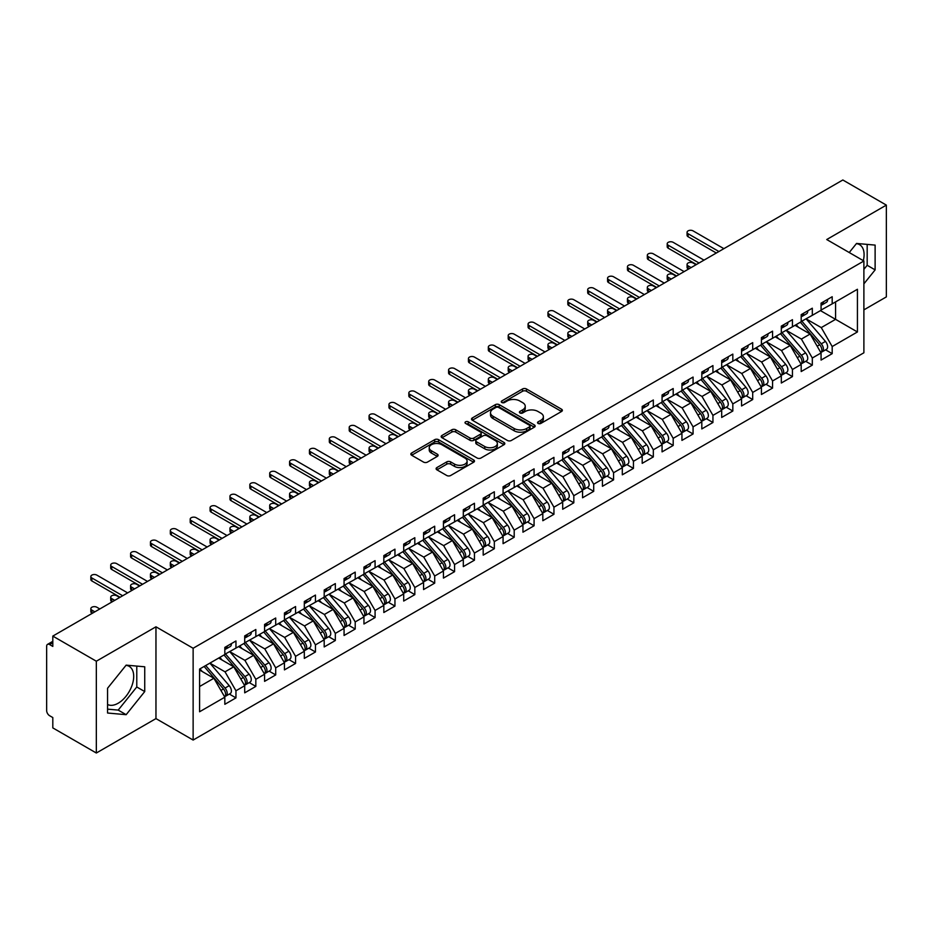 <?xml version="1.0" encoding="UTF-8"?>
<svg xmlns="http://www.w3.org/2000/svg" width="933" height="933" viewBox="0 0 933 933"><rect width="100%" height="100%" fill="white"/><g stroke="black" fill="none" stroke-linecap="round" stroke-linejoin="round"><path stroke-width="1.4" d="M538.108 423.442A1.936 1.12 0 0 0 540.837 423.442L561.561 411.476A2.764 1.598 0 0 0 562.366 410.357A2.764 1.598 0 0 0 561.561 409.225L526.445 388.956A2.764 1.598 0 0 0 522.55 388.956L501.814 400.922A1.936 1.12 0 0 0 501.254 401.703A1.936 1.12 0 0 0 501.814 402.496A1.936 1.12 0 0 0 504.555 402.496L507.237 400.945A8.829 5.097 0 0 1 519.716 400.945L522.643 402.636A8.829 5.097 0 0 1 525.232 406.24A8.829 5.097 0 0 1 522.643 409.844L519.961 411.395A1.936 1.12 0 0 0 519.401 412.188A1.936 1.12 0 0 0 519.961 412.969A1.936 1.12 0 0 0 522.69 412.969L525.372 411.418A8.829 5.097 0 0 1 537.863 411.418L540.79 413.109A8.829 5.097 0 0 1 543.368 416.713A8.829 5.097 0 0 1 540.79 420.316L538.108 421.868A1.936 1.12 0 0 0 537.536 422.661A1.936 1.12 0 0 0 538.108 423.442L538.108 421.868M107.563 704.485A21.925 12.654 120 0 0 118.199 703.214A21.925 12.654 120 0 0 132.521 683.901A21.925 12.654 120 0 0 129.162 666.337A21.925 12.654 120 0 0 125.978 665.346M856.366 243.653A21.925 12.654 -60 0 1 859.55 244.644A21.925 12.654 -60 0 1 863.328 260.669M436.901 467.573A2.764 1.598 0 0 0 436.096 468.693A2.764 1.598 0 0 0 436.901 469.824L446.755 475.503A2.764 1.598 0 0 0 450.662 475.503L473.684 462.22A2.764 1.598 0 0 0 474.489 461.089A2.764 1.598 0 0 0 473.684 459.969L438.568 439.688A2.764 1.598 0 0 0 434.661 439.688L411.64 452.983A2.764 1.598 0 0 0 410.835 454.114A2.764 1.598 0 0 0 411.64 455.234L423.547 462.103A2.764 1.598 0 0 0 427.442 462.103L437.297 456.424A2.764 1.598 0 0 0 438.102 455.292A2.764 1.598 0 0 0 437.297 454.161L431.396 450.756A7.382 4.257 0 0 1 429.238 447.747A7.382 4.257 0 0 1 433.787 443.805A7.382 4.257 0 0 1 441.834 444.738L464.949 458.08A7.382 4.257 0 0 1 467.106 461.089A7.382 4.257 0 0 1 462.558 465.031A7.382 4.257 0 0 1 454.511 464.109L450.662 461.882A2.764 1.598 0 0 0 446.755 461.882L436.901 467.573L436.901 469.824M863.888 309.873L886.35 296.904L886.35 205.108L842.826 179.987L52.808 636.096L52.808 646.417L49.636 644.586A4.222 2.437 -120 0 0 47.525 644.376A4.222 2.437 -120 0 0 46.65 646.301L46.65 710.561A4.222 2.437 -120 0 0 49.636 715.728L52.808 717.559L52.808 727.892L96.332 753.013L155.963 718.597L193.131 740.056L193.131 648.26L155.963 626.801L96.332 661.217L52.808 636.096M886.35 205.108L826.731 239.536L863.888 260.995L193.131 648.26M507.424 440.481A2.764 1.598 0 0 0 511.331 440.481L534.352 427.186A2.764 1.598 0 0 0 535.157 426.066A2.764 1.598 0 0 0 534.352 424.935L499.237 404.665A2.764 1.598 0 0 0 495.33 404.665L472.308 417.961A2.764 1.598 0 0 0 471.503 419.08A2.764 1.598 0 0 0 472.308 420.212L507.424 440.481M466.36 423.862A1.936 1.12 0 0 1 468.319 424.142L468.319 421.844L504.018 442.452A2.764 1.598 0 0 1 504.823 443.583A2.764 1.598 0 0 1 504.018 444.703L480.996 457.998A2.764 1.598 0 0 1 477.09 457.998L441.974 437.717L441.974 435.466A2.764 1.598 0 0 0 441.169 436.597A2.764 1.598 0 0 0 441.974 437.717M441.974 435.466L451.829 429.786A2.764 1.598 0 0 1 455.736 429.786L469.975 438.009A2.764 1.598 0 0 0 473.871 438.009L480.413 434.23A2.764 1.598 0 0 0 481.218 433.099A2.764 1.598 0 0 0 480.413 431.979L465.579 423.419A1.936 1.12 0 0 1 465.019 422.626A1.936 1.12 0 0 1 466.208 421.599A1.936 1.12 0 0 1 468.319 421.844M193.131 740.056L863.888 352.791L863.888 260.995M820.469 310.619L857.427 331.961L857.427 289.277L832.189 303.855L832.189 296.729L821.063 303.155L821.063 310.269L812.316 315.319L812.316 308.205L801.19 314.631L801.19 321.745L792.444 326.795L792.444 319.681L781.318 326.107L781.318 333.221L772.571 338.271L772.571 331.157L761.433 337.583L761.433 344.697L752.698 349.747L752.698 342.633L741.56 349.059L741.56 356.173L732.825 361.223L732.825 354.108L721.687 360.535L721.687 367.649L712.94 372.699L712.94 365.584L701.814 372.01L701.814 379.125L693.067 384.174L693.067 377.06L681.941 383.486L681.941 390.6L673.194 395.65L673.194 388.536L662.068 394.951L662.068 402.076L653.322 407.115L653.322 400L642.196 406.426L642.196 413.541L633.449 418.59L633.449 411.476L622.311 417.902L622.311 425.016L613.576 430.066L613.576 422.952L602.438 429.378L602.438 436.492L593.703 441.542L593.703 434.428L582.565 440.854L582.565 447.968L573.818 453.018L573.818 445.904L562.692 452.33L562.692 459.444L553.945 464.494L553.945 457.38L542.819 463.806L542.819 470.92L534.073 475.97L534.073 468.856L522.947 475.282L522.947 482.396L514.2 487.446L514.2 480.332L503.074 486.758L503.074 493.872L494.327 498.91L494.327 491.796L483.189 498.222L483.189 505.336L474.454 510.386L474.454 503.272L463.316 509.698L463.316 516.812L454.581 521.862L454.581 514.748L443.443 521.174L443.443 528.288L434.696 533.338L434.696 526.224L423.57 532.65L423.57 539.764L414.823 544.814L414.823 537.7L403.697 544.126L403.697 551.24L394.951 556.29L394.951 549.175L383.825 555.601L383.825 562.716L375.078 567.765L375.078 560.651L363.952 567.077L363.952 574.192L355.205 579.241L355.205 572.127L344.067 578.553L344.067 585.667L335.332 590.706L335.332 583.591L324.194 590.018L324.194 597.132L315.459 602.182L315.459 595.067L304.321 601.493L304.321 608.608L295.574 613.657L295.574 606.543L284.448 612.969L284.448 620.083L275.702 625.133L275.702 618.019L264.575 624.445L264.575 631.559L255.829 636.609L255.829 629.495L244.703 635.921L244.703 643.035L235.956 648.085L235.956 640.971L224.83 647.397L224.83 654.511L199.58 669.078L199.58 711.762L224.83 697.196L213.89 678.256L199.58 669.999M857.427 331.961L832.189 346.54L821.262 327.6L806.159 318.876M825.588 349.84L832.189 353.654L832.189 346.54M832.189 353.654L821.063 360.08L821.063 352.966L812.316 358.004L801.389 339.076L786.286 330.352M805.715 361.304L812.316 365.118L812.316 358.004M812.316 365.118L801.19 371.544L801.19 364.43L792.444 369.48L781.516 350.551L766.401 341.828L785.703 364.36L781.527 366.774A5.621 3.242 60 0 1 783.697 372.115A5.621 3.242 60 0 1 782.53 374.693A5.621 3.242 60 0 1 781.621 374.949M785.843 372.78L792.444 376.594L792.444 369.48M792.444 376.594L781.318 383.02L781.318 375.906L772.571 380.956L761.643 362.027L746.528 353.304L765.83 375.836L761.655 378.25A5.621 3.242 60 0 1 763.824 383.591A5.621 3.242 60 0 1 762.658 386.169A5.621 3.242 60 0 1 761.748 386.425M765.958 384.256L772.571 388.07L772.571 380.956M772.571 388.07L761.433 394.496L761.433 387.382L752.698 392.431L741.758 373.503L726.655 364.78L745.957 387.312L741.782 389.726A5.621 3.242 60 0 1 743.951 395.067A5.621 3.242 60 0 1 742.785 397.645A5.621 3.242 60 0 1 741.875 397.901M746.085 395.732L752.698 399.546L752.698 392.431M752.698 399.546L741.56 405.972L741.56 398.858L732.825 403.907L721.885 384.979L706.782 376.256M726.212 407.208L732.825 411.021L732.825 403.907M732.825 411.021L721.687 417.448L721.687 410.333L712.94 415.383L702.013 396.443L686.91 387.731M706.339 418.684L712.94 422.497L712.94 415.383M712.94 422.497L701.814 428.923L701.814 421.809L693.067 426.859L682.14 407.919L667.037 399.207L686.326 421.739L682.151 424.142A5.621 3.242 60 0 1 684.321 429.495A5.621 3.242 60 0 1 683.166 432.061A5.621 3.242 60 0 1 682.256 432.329M686.466 430.16L693.067 433.973L693.067 426.859M693.067 433.973L681.941 440.399L681.941 433.285L673.194 438.335L662.267 419.395L647.164 410.672L666.454 433.215L662.278 435.618A5.621 3.242 60 0 1 664.448 440.959A5.621 3.242 60 0 1 663.281 443.537A5.621 3.242 60 0 1 662.372 443.793M666.594 441.636L673.194 445.449L673.194 438.335M673.194 445.449L662.068 451.875L662.068 444.761L653.322 449.799L642.394 430.871L627.279 422.148M646.721 453.1L653.322 456.913L653.322 449.799M653.322 456.913L642.196 463.339L642.196 456.225L633.449 461.275L622.521 442.347L607.406 433.623L626.708 456.167L622.533 458.57A5.621 3.242 60 0 1 624.702 463.911A5.621 3.242 60 0 1 623.536 466.488A5.621 3.242 60 0 1 622.626 466.745M626.836 464.576L633.449 468.389L633.449 461.275M633.449 468.389L622.311 474.815L622.311 467.701L613.576 472.751L602.636 453.823L587.533 445.099M606.963 476.052L613.576 479.865L613.576 472.751M613.576 479.865L602.438 486.291L602.438 479.177L593.703 484.227L582.763 465.299L567.661 456.575M587.09 487.527L593.703 491.341L593.703 484.227M593.703 491.341L582.565 497.767L582.565 490.653L573.818 495.703L562.891 476.775L547.788 468.051L567.077 490.583L562.902 492.997A5.621 3.242 60 0 1 565.083 498.339A5.621 3.242 60 0 1 563.917 500.916A5.621 3.242 60 0 1 563.007 501.173M567.217 499.003L573.818 502.817L573.818 495.703M573.818 502.817L562.692 509.243L562.692 502.129L553.945 507.179L543.018 488.239L527.915 479.527M547.344 510.479L553.945 514.293L553.945 507.179M553.945 514.293L542.819 520.719L542.819 513.605L534.073 518.655L523.145 499.715L508.042 491.003L527.332 513.535L523.156 515.949A5.621 3.242 60 0 1 525.326 521.29A5.621 3.242 60 0 1 524.159 523.856A5.621 3.242 60 0 1 523.25 524.124M527.472 521.955L534.073 525.769L534.073 518.655M534.073 525.769L522.947 532.195L522.947 525.081L514.2 530.131L503.272 511.191L488.157 502.467L507.459 525.011L503.284 527.413A5.621 3.242 60 0 1 505.453 532.755A5.621 3.242 60 0 1 504.286 535.332A5.621 3.242 60 0 1 503.377 535.589M507.599 533.431L514.2 537.245L514.2 530.131M514.2 537.245L503.074 543.671L503.074 536.557L494.327 541.606L483.399 522.667L468.284 513.943M487.714 544.895L494.327 548.721L494.327 541.606M494.327 548.721L483.189 555.135L483.189 548.021L474.454 553.071L463.514 534.143L448.411 525.419M467.841 556.371L474.454 560.185L474.454 553.071M474.454 560.185L463.316 566.611L463.316 559.497L454.581 564.547L443.641 545.618L428.539 536.895L447.828 559.427L443.665 561.841A5.621 3.242 60 0 1 445.834 567.182A5.621 3.242 60 0 1 444.668 569.76A5.621 3.242 60 0 1 443.758 570.016M447.968 567.847L454.581 571.661L454.581 564.547M454.581 571.661L443.443 578.087L443.443 570.973L434.696 576.023L423.769 557.094L408.666 548.371L427.955 570.903L423.78 573.317A5.621 3.242 60 0 1 425.961 578.658A5.621 3.242 60 0 1 424.795 581.236A5.621 3.242 60 0 1 423.885 581.492M428.095 579.323L434.696 583.137L434.696 576.023M434.696 583.137L423.57 589.563L423.57 582.449L414.823 587.498L403.896 568.57L388.793 559.847L408.083 582.379L403.907 584.793A5.621 3.242 60 0 1 406.077 590.134A5.621 3.242 60 0 1 404.922 592.712A5.621 3.242 60 0 1 404.012 592.968M408.222 590.799L414.823 594.613L414.823 587.498M414.823 594.613L403.697 601.039L403.697 593.924L394.951 598.974L384.023 580.034L368.92 571.323M388.35 602.275L394.951 606.088L394.951 598.974M394.951 606.088L383.825 612.515L383.825 605.4L375.078 610.45L364.15 591.51L349.035 582.798M368.477 613.751L375.078 617.564L375.078 610.45M375.078 617.564L363.952 623.99L363.952 616.876L355.205 621.926L344.277 602.986L329.162 594.263M348.592 625.227L355.205 629.04L355.205 621.926M355.205 629.04L344.067 635.466L344.067 628.352L335.332 633.402L324.392 614.462L309.289 605.739L328.591 628.282L324.416 630.685A5.621 3.242 60 0 1 326.585 636.026A5.621 3.242 60 0 1 325.419 638.604A5.621 3.242 60 0 1 324.509 638.86M328.719 636.703L335.332 640.516L335.332 633.402M335.332 640.516L324.194 646.942L324.194 639.816L315.459 644.866L304.52 625.938L289.417 617.214L308.706 639.758L304.543 642.161A5.621 3.242 60 0 1 306.712 647.502A5.621 3.242 60 0 1 305.546 650.079A5.621 3.242 60 0 1 304.636 650.336M308.846 648.167L315.459 651.98L315.459 644.866M315.459 651.98L304.321 658.406L304.321 651.292L295.574 656.342L284.647 637.414L269.544 628.69M288.973 659.643L295.574 663.456L295.574 656.342M295.574 663.456L284.448 669.882L284.448 662.768L275.702 667.818L264.774 648.89L249.671 640.166M269.101 671.119L275.702 674.932L275.702 667.818M275.702 674.932L264.575 681.358L264.575 674.244L255.829 679.294L244.901 660.366L229.798 651.642M249.228 682.594L255.829 686.408L255.829 679.294M255.829 686.408L244.703 692.834L244.703 685.72L235.956 690.77L225.028 671.83L209.913 663.118M229.355 694.07L235.956 697.884L235.956 690.77M235.956 697.884L224.83 704.31L224.83 697.196M224.83 654.278L235.956 648.085M199.58 686.525L213.89 678.256M244.703 642.802L255.829 636.609M225.028 671.83L233.763 666.792L218.66 658.068M244.703 685.72L233.763 666.792M264.575 631.326L275.702 625.133M244.901 660.366L253.648 655.316L238.533 646.592M264.575 674.244L253.648 655.316M284.448 619.862L295.574 613.657M264.774 648.89L273.521 643.84L258.418 635.116M284.448 662.768L273.521 643.84M304.321 608.386L315.459 602.182M284.647 637.414L293.394 632.364L278.291 623.641M304.321 651.292L293.394 632.364M324.194 596.91L335.332 590.706M304.52 625.938L313.266 620.888L298.163 612.165M324.194 639.816L313.266 620.888M344.067 585.434L355.205 579.241M324.392 614.462L333.139 609.412L318.036 600.689M344.067 628.352L333.139 609.412M363.952 573.958L375.078 567.765M344.277 602.986L353.012 597.936L337.909 589.224M363.952 616.876L353.012 597.936M383.825 562.482L394.951 556.29M364.15 591.51L372.885 586.46L357.782 577.749M383.825 605.4L372.885 586.46M403.697 551.006L414.823 544.814M384.023 580.034L392.77 574.996L377.655 566.273M403.697 593.924L392.77 574.996M423.57 539.531L434.696 533.338M403.896 568.57L412.643 563.52L397.54 554.797M423.57 582.449L412.643 563.52M443.443 528.055L454.581 521.862M423.769 557.094L432.515 552.044L417.413 543.321M443.443 570.973L432.515 552.044M463.316 516.59L474.454 510.386M443.641 545.618L452.388 540.569L437.285 531.845M463.316 559.497L452.388 540.569M483.189 505.115L494.327 498.91M463.514 534.143L472.261 529.093L457.158 520.369M483.189 548.021L472.261 529.093M503.074 493.639L514.2 487.446M483.399 522.667L492.134 517.617L477.031 508.893M503.074 536.557L492.134 517.617M522.947 482.163L534.073 475.97M503.272 511.191L512.007 506.141L496.904 497.429M522.947 525.081L512.007 506.141M542.819 470.687L553.945 464.494M523.145 499.715L531.892 494.665L516.777 485.953M542.819 513.605L531.892 494.665M562.692 459.211L573.818 453.018M543.018 488.239L551.765 483.201L536.662 474.477M562.692 502.129L551.765 483.201M582.565 447.735L593.703 441.542M562.891 476.775L571.637 471.725L556.534 463.001M582.565 490.653L571.637 471.725M602.438 436.259L613.576 430.066M582.763 465.299L591.51 460.249L576.407 451.525M602.438 479.177L591.51 460.249M622.311 424.795L633.449 418.59M602.636 453.823L611.383 448.773L596.28 440.049M622.311 467.701L611.383 448.773M642.196 413.319L653.322 407.115M622.521 442.347L631.256 437.297L616.153 428.574M642.196 456.225L631.256 437.297M662.068 401.843L673.194 395.65M642.394 430.871L651.129 425.821L636.026 417.098M662.068 444.761L651.129 425.821M681.941 390.367L693.067 384.174M662.267 419.395L671.014 414.345L655.899 405.633M681.941 433.285L671.014 414.345M701.814 378.891L712.94 372.699M682.14 407.919L690.886 402.869L675.784 394.158M701.814 421.809L690.886 402.869M721.687 367.415L732.825 361.223M702.013 396.443L710.759 391.405L695.656 382.682M721.687 410.333L710.759 391.405M741.56 355.94L752.698 349.747M721.885 384.979L730.632 379.929L715.529 371.206M741.56 398.858L730.632 379.929M761.433 344.464L772.571 338.271M741.758 373.503L750.505 368.453L735.402 359.73M761.433 387.382L750.505 368.453M781.318 332.999L792.444 326.795M761.643 362.027L770.378 356.977L755.275 348.254M781.318 375.906L770.378 356.977M801.19 321.523L812.316 315.319M781.516 350.551L790.251 345.502L775.148 336.778M801.19 364.43L790.251 345.502M821.063 310.048L832.189 303.855M821.262 327.6L835.571 319.343L835.571 301.895L857.427 289.277M801.389 339.076L810.136 334.026L795.021 325.302M821.063 352.966L810.136 334.026M96.332 661.217L96.332 753.013M863.888 283.854L875.119 269.882L875.119 245.099L856.541 243.443L849.24 252.528M155.963 718.597L155.963 626.801M144.732 691.563L144.732 666.792L126.153 665.136L107.563 688.251L107.563 713.022L126.153 714.69L144.732 691.563L136.778 686.98L136.778 666.08M863.888 269.369L867.177 265.287L867.177 244.399M867.177 265.287L875.119 269.882M107.563 709.15L118.199 710.095L136.778 686.98M118.199 710.095L126.153 714.69M538.877 423.722L540.79 422.614A8.829 5.097 0 0 0 543.368 419.01L543.368 416.713M525.232 406.24L525.232 408.537A8.829 5.097 0 0 1 522.643 412.141L520.731 413.249M561.526 411.5L526.445 391.254A2.764 1.598 0 0 0 522.55 391.254L502.595 402.764M534.317 427.209L499.237 406.963A2.764 1.598 0 0 0 495.33 406.963L472.355 420.235M529.477 426.848A1.936 1.12 0 0 0 530.037 426.066A1.936 1.12 0 0 0 529.477 425.273L498.654 407.476A1.936 1.12 0 0 0 495.913 407.476L493.091 409.109A8.829 5.097 0 0 0 490.501 412.713A8.829 5.097 0 0 0 493.091 416.328L514.153 428.492A8.829 5.097 0 0 0 526.644 428.492L529.477 426.848L529.477 429.145A1.936 1.12 0 0 0 530.037 428.364L530.037 426.066M490.501 412.713L490.501 415.01A8.829 5.097 0 0 0 493.091 418.614L493.091 416.328M529.477 429.145L526.644 430.778A8.829 5.097 0 0 1 514.153 430.778L493.091 418.614M442.009 437.74L451.829 432.072L451.829 429.786M481.218 433.099L481.218 435.396A2.764 1.598 0 0 1 480.413 436.527L473.871 440.294A2.764 1.598 0 0 1 469.975 440.294L455.736 432.072A2.764 1.598 0 0 0 451.829 432.072M468.319 424.142L503.972 444.726M484.752 446.534A7.382 4.257 0 0 0 492.787 447.455A7.382 4.257 0 0 0 497.347 443.525A7.382 4.257 0 0 0 495.19 440.504L487.038 435.804A2.764 1.598 0 0 0 483.142 435.804L476.6 439.583A2.764 1.598 0 0 0 475.795 440.703A2.764 1.598 0 0 0 476.6 441.834L484.752 446.534L484.752 448.831A7.382 4.257 0 0 0 492.787 449.753A7.382 4.257 0 0 0 497.347 445.822L497.347 443.525M475.795 440.703L475.795 443A2.764 1.598 0 0 0 476.6 444.131L476.6 441.834M484.752 448.831L476.6 444.131M467.106 461.089L467.106 463.386A7.382 4.257 0 0 1 462.558 467.328A7.382 4.257 0 0 1 454.511 466.395L450.662 464.179A2.764 1.598 0 0 0 446.755 464.179L436.947 469.847M429.238 447.747L429.238 450.044A7.382 4.257 0 0 0 431.396 453.053L431.396 450.756M437.297 454.161L437.297 456.424L431.396 453.053M473.637 462.243L438.568 441.985A2.764 1.598 0 0 0 434.661 441.985L411.675 455.257M801.96 321.302L821.273 343.822A5.621 3.242 60 0 1 823.442 349.164A5.621 3.242 60 0 1 822.288 351.741L826.451 349.327A5.621 3.242 -120 0 0 827.618 346.761A5.621 3.242 -120 0 0 825.448 341.42L806.135 318.899M822.288 351.741A5.621 3.242 60 0 1 821.378 351.998M800.362 322.223L819.687 344.744A5.621 3.242 60 0 1 821.856 350.085A5.621 3.242 60 0 1 820.842 352.569M688.099 265.87L688.099 268.856A3.51 2.029 180 0 1 687.073 267.421L687.073 264.436A3.51 2.029 0 0 0 688.099 265.87L691.085 267.584M696.053 264.715L693.067 263.001A3.51 2.029 0 0 0 689.242 262.558A3.51 2.029 0 0 0 687.073 264.436M798.485 327.308L796.199 324.637M821.063 305.348A5.621 3.242 -120 0 0 821.856 303.05A5.621 3.242 -120 0 0 821.845 302.712M821.378 304.963A5.621 3.242 -120 0 0 822.288 304.706A5.621 3.242 -120 0 0 823.442 302.129A5.621 3.242 -120 0 0 823.431 301.791M827.606 299.376A5.621 3.242 60 0 1 827.618 299.726A5.621 3.242 60 0 1 826.451 302.292L822.288 304.706M723.88 248.656L693.067 230.871A3.51 2.029 -0 0 0 689.242 230.428A3.51 2.029 -0 0 0 687.073 232.305A3.51 2.029 -0 0 0 688.099 233.74L688.099 236.725A3.51 2.029 180 0 1 687.073 235.291L687.073 232.305M716.322 253.018L688.099 236.725M718.911 251.525L688.099 233.74M782.087 332.778L801.4 355.298A5.621 3.242 60 0 1 803.57 360.639A5.621 3.242 60 0 1 802.403 363.217L806.579 360.803A5.621 3.242 -120 0 0 807.745 358.237A5.621 3.242 -120 0 0 805.576 352.896L786.251 330.375M802.403 363.217A5.621 3.242 60 0 1 801.494 363.473M780.489 333.699L799.814 356.219A5.621 3.242 60 0 1 801.983 361.561A5.621 3.242 60 0 1 800.957 364.045M668.226 277.346L668.226 280.332A3.51 2.029 180 0 1 667.2 278.897L667.2 275.911A3.51 2.029 0 0 0 668.226 277.346L671.212 279.06M676.18 276.191L673.194 274.477A3.51 2.029 0 0 0 669.369 274.034A3.51 2.029 0 0 0 667.2 275.911M778.612 338.772L776.314 336.102M782.53 374.693L786.706 372.279A5.621 3.242 -120 0 0 787.872 369.713A5.621 3.242 -120 0 0 785.703 364.36M760.617 345.175L779.941 367.695A5.621 3.242 60 0 1 782.111 373.037A5.621 3.242 60 0 1 781.084 375.521M648.353 288.822L648.353 291.796A3.51 2.029 180 0 1 647.327 290.373L647.327 287.387A3.51 2.029 0 0 0 648.353 288.822L651.327 290.536M656.296 287.667L653.322 285.953A3.51 2.029 0 0 0 649.496 285.51A3.51 2.029 0 0 0 647.327 287.387M758.739 350.248L756.441 347.577M762.203 344.254L781.527 366.774M762.658 386.169L766.833 383.755A5.621 3.242 -120 0 0 767.999 381.177A5.621 3.242 -120 0 0 765.83 375.836M740.744 356.651L760.068 379.171A5.621 3.242 60 0 1 762.238 384.513A5.621 3.242 60 0 1 761.211 386.997M628.48 300.298L628.48 303.272A3.51 2.029 180 0 1 627.454 301.837L627.454 298.863A3.51 2.029 0 0 0 628.48 300.298L631.454 302.012M636.423 299.143L633.449 297.429A3.51 2.029 0 0 0 629.612 296.986A3.51 2.029 0 0 0 627.454 298.863M738.854 361.724L736.569 359.053M742.33 355.73L761.655 378.25M742.785 397.645L746.96 395.23A5.621 3.242 -120 0 0 748.126 392.653A5.621 3.242 -120 0 0 745.957 387.312M720.871 368.115L740.184 390.647A5.621 3.242 60 0 1 742.353 395.989A5.621 3.242 60 0 1 741.338 398.461M608.608 311.762L608.608 314.748A3.51 2.029 180 0 1 607.57 313.313L607.57 310.327A3.51 2.029 0 0 0 608.608 311.762L611.582 313.488M616.55 310.619L613.576 308.893A3.51 2.029 0 0 0 609.739 308.461A3.51 2.029 0 0 0 607.57 310.327M718.981 373.2L716.696 370.529M722.457 367.205L741.782 389.726M801.19 316.823A5.621 3.242 -120 0 0 801.983 314.526A5.621 3.242 -120 0 0 801.972 314.188M801.494 316.439A5.621 3.242 -120 0 0 802.403 316.182A5.621 3.242 -120 0 0 803.57 313.605A5.621 3.242 -120 0 0 803.558 313.266M807.733 310.852A5.621 3.242 60 0 1 807.745 311.202A5.621 3.242 60 0 1 806.579 313.768L802.403 316.182M703.995 260.132L673.194 242.347A3.51 2.029 -0 0 0 669.369 241.904A3.51 2.029 -0 0 0 667.2 243.781A3.51 2.029 -0 0 0 668.226 245.216L668.226 248.201A3.51 2.029 180 0 1 667.2 246.767L667.2 243.781M696.45 264.494L668.226 248.201M699.027 263.001L668.226 245.216M781.318 328.299A5.621 3.242 -120 0 0 782.111 326.002A5.621 3.242 -120 0 0 782.099 325.652M781.621 327.915A5.621 3.242 -120 0 0 782.53 327.658A5.621 3.242 -120 0 0 783.697 325.081A5.621 3.242 -120 0 0 783.685 324.742M787.86 322.328A5.621 3.242 60 0 1 787.872 322.666A5.621 3.242 60 0 1 786.706 325.244L782.53 327.658M684.122 271.608L653.322 253.823A3.51 2.029 -0 0 0 649.496 253.379A3.51 2.029 -0 0 0 647.327 255.257A3.51 2.029 -0 0 0 648.353 256.692L648.353 259.677A3.51 2.029 180 0 1 647.327 258.243L647.327 255.257M676.577 275.97L648.353 259.677M679.154 274.477L648.353 256.692M761.433 339.764A5.621 3.242 -120 0 0 762.238 337.478A5.621 3.242 -120 0 0 762.226 337.128M761.748 339.39A5.621 3.242 -120 0 0 762.658 339.134A5.621 3.242 -120 0 0 763.824 336.556A5.621 3.242 -120 0 0 763.812 336.218M767.987 333.804A5.621 3.242 60 0 1 767.999 334.142A5.621 3.242 60 0 1 766.833 336.72L762.658 339.134M664.249 283.084L633.449 265.299A3.51 2.029 -0 0 0 629.612 264.855A3.51 2.029 -0 0 0 627.454 266.733A3.51 2.029 -0 0 0 628.48 268.168L628.48 271.141A3.51 2.029 180 0 1 627.454 269.707L627.454 266.733M656.704 287.446L628.48 271.141M659.281 285.953L628.48 268.168M741.56 351.24A5.621 3.242 -120 0 0 742.353 348.954A5.621 3.242 -120 0 0 742.353 348.604M741.875 350.866A5.621 3.242 -120 0 0 742.785 350.61A5.621 3.242 -120 0 0 743.951 348.032A5.621 3.242 -120 0 0 743.939 347.682M748.114 345.28A5.621 3.242 60 0 1 748.126 345.618A5.621 3.242 60 0 1 746.96 348.196L742.785 350.61M644.376 294.56L613.576 276.774A3.51 2.029 -0 0 0 609.739 276.331A3.51 2.029 -0 0 0 607.57 278.209A3.51 2.029 -0 0 0 608.608 279.643L608.608 282.617A3.51 2.029 180 0 1 607.57 281.183L607.57 278.209M636.819 298.91L608.608 282.617M639.408 297.429L608.608 279.643M702.584 378.681L721.909 401.202A5.621 3.242 60 0 1 724.078 406.543A5.621 3.242 60 0 1 722.912 409.109L727.087 406.706A5.621 3.242 -120 0 0 728.253 404.129A5.621 3.242 -120 0 0 726.072 398.788L706.759 376.267M722.912 409.109A5.621 3.242 60 0 1 722.002 409.377M700.998 379.591L720.311 402.111A5.621 3.242 60 0 1 722.48 407.464A5.621 3.242 60 0 1 721.466 409.937M588.723 323.238L588.723 326.223A3.51 2.029 180 0 1 587.697 324.789L587.697 321.803A3.51 2.029 0 0 0 588.723 323.238L591.709 324.964M596.677 322.095L593.703 320.369A3.51 2.029 0 0 0 589.866 319.937A3.51 2.029 0 0 0 587.697 321.803M699.109 384.676L696.823 382.005M721.687 362.715A5.621 3.242 -120 0 0 722.48 360.418A5.621 3.242 -120 0 0 722.469 360.08M722.002 362.342A5.621 3.242 -120 0 0 722.912 362.074A5.621 3.242 -120 0 0 724.078 359.508A5.621 3.242 -120 0 0 724.066 359.158M728.241 356.756A5.621 3.242 60 0 1 728.253 357.094A5.621 3.242 60 0 1 727.087 359.671L722.912 362.074M624.504 306.024L593.703 288.239A3.51 2.029 -0 0 0 589.866 287.807A3.51 2.029 -0 0 0 587.697 289.673A3.51 2.029 -0 0 0 588.723 291.108L588.723 294.093A3.51 2.029 180 0 1 587.697 292.659L587.697 289.673M616.946 310.386L588.723 294.093M619.535 308.893L588.723 291.108M682.711 390.157L702.024 412.678A5.621 3.242 60 0 1 704.205 418.019A5.621 3.242 60 0 1 703.039 420.585L707.214 418.182A5.621 3.242 -120 0 0 708.369 415.605A5.621 3.242 -120 0 0 706.199 410.263L686.886 387.743M703.039 420.585A5.621 3.242 60 0 1 702.129 420.853M681.125 391.067L700.438 413.587A5.621 3.242 60 0 1 702.607 418.929A5.621 3.242 60 0 1 701.593 421.413M568.85 334.714L568.85 337.699A3.51 2.029 180 0 1 567.824 336.265L567.824 333.279A3.51 2.029 0 0 0 568.85 334.714L571.836 336.44M576.804 333.571L573.818 331.845A3.51 2.029 0 0 0 569.993 331.413A3.51 2.029 0 0 0 567.824 333.279M679.236 396.152L676.95 393.481M683.166 432.061L687.329 429.658A5.621 3.242 -120 0 0 688.496 427.081A5.621 3.242 -120 0 0 686.326 421.739M661.24 402.543L680.565 425.063A5.621 3.242 60 0 1 682.734 430.405A5.621 3.242 60 0 1 681.72 432.889M548.977 346.19L548.977 349.175A3.51 2.029 180 0 1 547.951 347.741L547.951 344.755A3.51 2.029 0 0 0 548.977 346.19L551.963 347.916M556.931 345.047L553.945 343.321A3.51 2.029 0 0 0 550.12 342.877A3.51 2.029 0 0 0 547.951 344.755M659.363 407.628L657.077 404.957M662.838 401.622L682.151 424.142M663.281 443.537L667.457 441.134A5.621 3.242 -120 0 0 668.623 438.557A5.621 3.242 -120 0 0 666.454 433.215M641.368 414.019L660.692 436.539A5.621 3.242 60 0 1 662.862 441.88A5.621 3.242 60 0 1 661.835 444.365M529.104 357.666L529.104 360.651A3.51 2.029 180 0 1 528.078 359.217L528.078 356.231A3.51 2.029 0 0 0 529.104 357.666L532.09 359.38M537.058 356.523L534.073 354.797A3.51 2.029 0 0 0 530.247 354.353A3.51 2.029 0 0 0 528.078 356.231M639.49 419.104L637.192 416.433M642.965 413.097L662.278 435.618M623.081 424.573L642.405 447.094A5.621 3.242 60 0 1 644.575 452.435A5.621 3.242 60 0 1 643.408 455.012L647.584 452.598A5.621 3.242 -120 0 0 648.75 450.033A5.621 3.242 -120 0 0 646.581 444.691L627.256 422.171M643.408 455.012A5.621 3.242 60 0 1 642.499 455.269M621.495 425.495L640.819 448.015A5.621 3.242 60 0 1 642.989 453.356A5.621 3.242 60 0 1 641.962 455.84M509.231 369.141L509.231 372.127A3.51 2.029 180 0 1 508.205 370.693L508.205 367.707A3.51 2.029 0 0 0 509.231 369.141L512.205 370.856M517.174 367.987L514.2 366.272A3.51 2.029 0 0 0 510.374 365.829A3.51 2.029 0 0 0 508.205 367.707M619.617 430.568L617.319 427.897M701.814 374.191A5.621 3.242 -120 0 0 702.607 371.894A5.621 3.242 -120 0 0 702.596 371.556M702.129 373.818A5.621 3.242 -120 0 0 703.039 373.55A5.621 3.242 -120 0 0 704.205 370.984A5.621 3.242 -120 0 0 704.193 370.634M708.357 368.232A5.621 3.242 60 0 1 708.369 368.57A5.621 3.242 60 0 1 707.214 371.147L703.039 373.55M604.631 317.5L573.818 299.715A3.51 2.029 -0 0 0 569.993 299.283A3.51 2.029 -0 0 0 567.824 301.149A3.51 2.029 -0 0 0 568.85 302.584L568.85 305.569A3.51 2.029 180 0 1 567.824 304.135L567.824 301.149M597.073 321.862L568.85 305.569M599.662 320.369L568.85 302.584M681.941 385.667A5.621 3.242 -120 0 0 682.734 383.37A5.621 3.242 -120 0 0 682.723 383.031M682.256 385.282A5.621 3.242 -120 0 0 683.166 385.026A5.621 3.242 -120 0 0 684.321 382.448A5.621 3.242 -120 0 0 684.309 382.11M688.484 379.696A5.621 3.242 60 0 1 688.496 380.046A5.621 3.242 60 0 1 687.329 382.623L683.166 385.026M584.758 328.976L553.945 311.19A3.51 2.029 -0 0 0 550.12 310.747A3.51 2.029 -0 0 0 547.951 312.625A3.51 2.029 -0 0 0 548.977 314.059L548.977 317.045A3.51 2.029 180 0 1 547.951 315.611L547.951 312.625M577.2 333.338L548.977 317.045M579.79 331.845L548.977 314.059M662.068 397.143A5.621 3.242 -120 0 0 662.862 394.846A5.621 3.242 -120 0 0 662.85 394.507M662.372 396.758A5.621 3.242 -120 0 0 663.281 396.502A5.621 3.242 -120 0 0 664.448 393.924A5.621 3.242 -120 0 0 664.436 393.586M668.611 391.172A5.621 3.242 60 0 1 668.623 391.522A5.621 3.242 60 0 1 667.457 394.088L663.281 396.502M564.873 340.452L534.073 322.666A3.51 2.029 -0 0 0 530.247 322.223A3.51 2.029 -0 0 0 528.078 324.101A3.51 2.029 -0 0 0 529.104 325.535L529.104 328.521A3.51 2.029 180 0 1 528.078 327.086L528.078 324.101M557.328 344.813L529.104 328.521M559.905 343.321L529.104 325.535M642.196 408.619A5.621 3.242 -120 0 0 642.989 406.321A5.621 3.242 -120 0 0 642.977 405.983M642.499 408.234A5.621 3.242 -120 0 0 643.408 407.978A5.621 3.242 -120 0 0 644.575 405.4A5.621 3.242 -120 0 0 644.563 405.062M648.738 402.648A5.621 3.242 60 0 1 648.75 402.998A5.621 3.242 60 0 1 647.584 405.563L643.408 407.978M545 351.928L514.2 334.142A3.51 2.029 -0 0 0 510.374 333.699A3.51 2.029 -0 0 0 508.205 335.577A3.51 2.029 -0 0 0 509.231 337.011L509.231 339.997A3.51 2.029 180 0 1 508.205 338.562L508.205 335.577M537.455 356.289L509.231 339.997M540.032 354.797L509.231 337.011M623.536 466.488L627.711 464.074A5.621 3.242 -120 0 0 628.877 461.508A5.621 3.242 -120 0 0 626.708 456.167M601.622 436.971L620.946 459.491A5.621 3.242 60 0 1 623.116 464.832A5.621 3.242 60 0 1 622.089 467.316M489.359 380.617L489.359 383.603A3.51 2.029 180 0 1 488.332 382.168L488.332 379.183A3.51 2.029 0 0 0 489.359 380.617L492.332 382.332M497.301 379.463L494.327 377.748A3.51 2.029 0 0 0 490.49 377.305A3.51 2.029 0 0 0 488.332 379.183M599.732 442.044L597.447 439.373M603.208 436.049L622.533 458.57M583.335 447.525L602.66 470.045A5.621 3.242 60 0 1 604.829 475.387A5.621 3.242 60 0 1 603.663 477.964L607.838 475.55A5.621 3.242 -120 0 0 609.004 472.973A5.621 3.242 -120 0 0 606.835 467.631L587.51 445.111M603.663 477.964A5.621 3.242 60 0 1 602.753 478.221M581.749 448.446L601.062 470.967A5.621 3.242 60 0 1 603.231 476.308A5.621 3.242 60 0 1 602.217 478.792M469.486 392.093L469.486 395.067A3.51 2.029 180 0 1 468.448 393.633L468.448 390.659A3.51 2.029 0 0 0 469.486 392.093L472.46 393.808M477.428 390.939L474.454 389.224A3.51 2.029 0 0 0 470.617 388.781A3.51 2.029 0 0 0 468.448 390.659M579.86 453.52L577.574 450.849M563.462 459.001L582.787 481.521A5.621 3.242 60 0 1 584.956 486.863A5.621 3.242 60 0 1 583.79 489.44L587.965 487.026A5.621 3.242 -120 0 0 589.131 484.449A5.621 3.242 -120 0 0 586.95 479.107L567.637 456.587M583.79 489.44A5.621 3.242 60 0 1 582.88 489.697M561.876 459.922L581.189 482.443A5.621 3.242 60 0 1 583.358 487.784A5.621 3.242 60 0 1 582.344 490.268M449.601 403.557L449.601 406.543A3.51 2.029 180 0 1 448.575 405.109L448.575 402.123A3.51 2.029 0 0 0 449.601 403.557L452.587 405.284M457.555 402.415L454.581 400.689A3.51 2.029 0 0 0 450.744 400.257A3.51 2.029 0 0 0 448.575 402.123M559.987 464.996L557.701 462.325M563.917 500.916L568.092 498.502A5.621 3.242 -120 0 0 569.247 495.924A5.621 3.242 -120 0 0 567.077 490.583M542.003 471.387L561.316 493.907A5.621 3.242 60 0 1 563.485 499.26A5.621 3.242 60 0 1 562.471 501.732M429.728 415.033L429.728 418.019A3.51 2.029 180 0 1 428.702 416.584L428.702 413.599A3.51 2.029 0 0 0 429.728 415.033L432.714 416.759M437.682 413.89L434.696 412.164A3.51 2.029 0 0 0 430.871 411.733A3.51 2.029 0 0 0 428.702 413.599M540.114 476.471L537.828 473.801M543.589 470.477L562.902 492.997M523.716 481.953L543.029 504.473A5.621 3.242 60 0 1 545.199 509.815A5.621 3.242 60 0 1 544.044 512.38L548.207 509.978A5.621 3.242 -120 0 0 549.374 507.4A5.621 3.242 -120 0 0 547.204 502.059L527.891 479.539M544.044 512.38A5.621 3.242 60 0 1 543.134 512.649M522.118 482.862L541.443 505.383A5.621 3.242 60 0 1 543.612 510.724A5.621 3.242 60 0 1 542.598 513.208M409.855 426.509L409.855 429.495A3.51 2.029 180 0 1 408.829 428.06L408.829 425.075A3.51 2.029 0 0 0 409.855 426.509L412.841 428.235M417.809 425.366L414.823 423.64A3.51 2.029 0 0 0 410.998 423.209A3.51 2.029 0 0 0 408.829 425.075M520.241 487.947L517.955 485.277M622.311 420.095A5.621 3.242 -120 0 0 623.116 417.797A5.621 3.242 -120 0 0 623.104 417.448M622.626 419.71A5.621 3.242 -120 0 0 623.536 419.453A5.621 3.242 -120 0 0 624.702 416.876A5.621 3.242 -120 0 0 624.69 416.538M628.865 414.124A5.621 3.242 60 0 1 628.877 414.474A5.621 3.242 60 0 1 627.711 417.039L623.536 419.453M525.127 363.404L494.327 345.618A3.51 2.029 -0 0 0 490.49 345.175A3.51 2.029 -0 0 0 488.332 347.053A3.51 2.029 -0 0 0 489.359 348.487L489.359 351.473A3.51 2.029 180 0 1 488.332 350.038L488.332 347.053M517.582 367.765L489.359 351.473M520.159 366.272L489.359 348.487M602.438 431.559A5.621 3.242 -120 0 0 603.231 429.273A5.621 3.242 -120 0 0 603.231 428.923M602.753 431.186A5.621 3.242 -120 0 0 603.663 430.929A5.621 3.242 -120 0 0 604.829 428.352A5.621 3.242 -120 0 0 604.817 428.014M608.992 425.6A5.621 3.242 60 0 1 609.004 425.938A5.621 3.242 60 0 1 607.838 428.515L603.663 430.929M505.254 374.879L474.454 357.094A3.51 2.029 -0 0 0 470.617 356.651A3.51 2.029 -0 0 0 468.448 358.529A3.51 2.029 -0 0 0 469.486 359.963L469.486 362.937A3.51 2.029 180 0 1 468.448 361.514L468.448 358.529M497.697 379.241L469.486 362.937M500.286 377.748L469.486 359.963M582.565 443.035A5.621 3.242 -120 0 0 583.358 440.749A5.621 3.242 -120 0 0 583.347 440.399M582.88 442.662A5.621 3.242 -120 0 0 583.79 442.405A5.621 3.242 -120 0 0 584.956 439.828A5.621 3.242 -120 0 0 584.944 439.478M589.12 437.076A5.621 3.242 60 0 1 589.131 437.414A5.621 3.242 60 0 1 587.965 439.991L583.79 442.405M485.382 386.355L454.581 368.57A3.51 2.029 -0 0 0 450.744 368.127A3.51 2.029 -0 0 0 448.575 370.004A3.51 2.029 -0 0 0 449.601 371.439L449.601 374.413A3.51 2.029 180 0 1 448.575 372.978L448.575 370.004M477.824 390.705L449.601 374.413M480.413 389.224L449.601 371.439M562.692 454.511A5.621 3.242 -120 0 0 563.485 452.213A5.621 3.242 -120 0 0 563.474 451.875M563.007 454.138A5.621 3.242 -120 0 0 563.917 453.87A5.621 3.242 -120 0 0 565.083 451.304A5.621 3.242 -120 0 0 565.071 450.954M569.235 448.551A5.621 3.242 60 0 1 569.247 448.89A5.621 3.242 60 0 1 568.092 451.467L563.917 453.87M465.509 397.82L434.696 380.034A3.51 2.029 -0 0 0 430.871 379.603A3.51 2.029 -0 0 0 428.702 381.469A3.51 2.029 -0 0 0 429.728 382.903L429.728 385.889A3.51 2.029 180 0 1 428.702 384.454L428.702 381.469M457.951 402.181L429.728 385.889M460.54 400.689L429.728 382.903M542.819 465.987A5.621 3.242 -120 0 0 543.612 463.689A5.621 3.242 -120 0 0 543.601 463.351M543.134 465.614A5.621 3.242 -120 0 0 544.044 465.345A5.621 3.242 -120 0 0 545.199 462.78A5.621 3.242 -120 0 0 545.187 462.43M549.362 460.027A5.621 3.242 60 0 1 549.374 460.366A5.621 3.242 60 0 1 548.207 462.943L544.044 465.345M445.636 409.295L414.823 391.51A3.51 2.029 -0 0 0 410.998 391.079A3.51 2.029 -0 0 0 408.829 392.945A3.51 2.029 -0 0 0 409.855 394.379L409.855 397.365A3.51 2.029 180 0 1 408.829 395.93L408.829 392.945M438.078 413.657L409.855 397.365M440.668 412.164L409.855 394.379M524.159 523.856L528.335 521.454A5.621 3.242 -120 0 0 529.501 518.876A5.621 3.242 -120 0 0 527.332 513.535M502.246 494.338L521.57 516.859A5.621 3.242 60 0 1 523.74 522.2A5.621 3.242 60 0 1 522.713 524.684M389.982 437.985L389.982 440.971A3.51 2.029 180 0 1 388.956 439.536L388.956 436.551A3.51 2.029 0 0 0 389.982 437.985L392.968 439.711M397.936 436.842L394.951 435.116A3.51 2.029 0 0 0 391.125 434.673A3.51 2.029 0 0 0 388.956 436.551M500.368 499.423L498.07 496.753M503.843 493.417L523.156 515.949M522.947 477.463A5.621 3.242 -120 0 0 523.74 475.165A5.621 3.242 -120 0 0 523.728 474.827M523.25 477.078A5.621 3.242 -120 0 0 524.159 476.821A5.621 3.242 -120 0 0 525.326 474.256A5.621 3.242 -120 0 0 525.314 473.906M529.489 471.492A5.621 3.242 60 0 1 529.501 471.841A5.621 3.242 60 0 1 528.335 474.419L524.159 476.821M425.751 420.771L394.951 402.986A3.51 2.029 -0 0 0 391.125 402.555A3.51 2.029 -0 0 0 388.956 404.421A3.51 2.029 -0 0 0 389.982 405.855L389.982 408.841A3.51 2.029 180 0 1 388.956 407.406L388.956 404.421M418.206 425.133L389.982 408.841M420.783 423.64L389.982 405.855M504.286 535.332L508.462 532.93A5.621 3.242 -120 0 0 509.628 530.352A5.621 3.242 -120 0 0 507.459 525.011M482.373 505.814L501.697 528.335A5.621 3.242 60 0 1 503.867 533.676A5.621 3.242 60 0 1 502.84 536.16M370.109 449.461L370.109 452.447A3.51 2.029 180 0 1 369.083 451.012L369.083 448.027A3.51 2.029 0 0 0 370.109 449.461L373.083 451.187M378.063 448.318L375.078 446.592A3.51 2.029 0 0 0 371.252 446.149A3.51 2.029 0 0 0 369.083 448.027M480.495 510.899L478.197 508.228M483.959 504.893L503.284 527.413M503.074 488.939A5.621 3.242 -120 0 0 503.867 486.641A5.621 3.242 -120 0 0 503.855 486.303M503.377 488.554A5.621 3.242 -120 0 0 504.286 488.297A5.621 3.242 -120 0 0 505.453 485.72A5.621 3.242 -120 0 0 505.441 485.382M509.616 482.967A5.621 3.242 60 0 1 509.628 483.317A5.621 3.242 60 0 1 508.462 485.883L504.286 488.297M405.878 432.247L375.078 414.462A3.51 2.029 -0 0 0 371.252 414.019A3.51 2.029 -0 0 0 369.083 415.896A3.51 2.029 -0 0 0 370.109 417.331L370.109 420.316A3.51 2.029 180 0 1 369.083 418.882L369.083 415.896M398.333 436.609L370.109 420.316M400.91 435.116L370.109 417.331M464.086 516.369L483.411 538.889A5.621 3.242 60 0 1 485.58 544.231A5.621 3.242 60 0 1 484.414 546.808L488.589 544.394A5.621 3.242 -120 0 0 489.755 541.828A5.621 3.242 -120 0 0 487.586 536.487L468.261 513.966M484.414 546.808A5.621 3.242 60 0 1 483.504 547.065M462.5 517.29L481.825 539.81A5.621 3.242 60 0 1 483.994 545.152A5.621 3.242 60 0 1 482.967 547.636M350.237 460.937L350.237 463.923A3.51 2.029 180 0 1 349.21 462.488L349.21 459.502A3.51 2.029 0 0 0 350.237 460.937L353.21 462.651M358.179 459.782L355.205 458.068A3.51 2.029 0 0 0 351.379 457.625A3.51 2.029 0 0 0 349.21 459.502M460.622 522.363L458.325 519.704M483.189 500.415A5.621 3.242 -120 0 0 483.994 498.117A5.621 3.242 -120 0 0 483.982 497.779M483.504 500.03A5.621 3.242 -120 0 0 484.414 499.773A5.621 3.242 -120 0 0 485.58 497.196A5.621 3.242 -120 0 0 485.568 496.857M489.743 494.443A5.621 3.242 60 0 1 489.755 494.793A5.621 3.242 60 0 1 488.589 497.359L484.414 499.773M386.005 443.723L355.205 425.938A3.51 2.029 -0 0 0 351.379 425.495A3.51 2.029 -0 0 0 349.21 427.372A3.51 2.029 -0 0 0 350.237 428.807L350.237 431.792A3.51 2.029 180 0 1 349.21 430.358L349.21 427.372M378.46 448.085L350.237 431.792M381.037 446.592L350.237 428.807M444.213 527.845L463.538 550.365A5.621 3.242 60 0 1 465.707 555.706A5.621 3.242 60 0 1 464.541 558.284L468.716 555.87A5.621 3.242 -120 0 0 469.882 553.304A5.621 3.242 -120 0 0 467.713 547.963L448.388 525.431M464.541 558.284A5.621 3.242 60 0 1 463.631 558.54M442.627 528.766L461.94 551.286A5.621 3.242 60 0 1 464.121 556.628A5.621 3.242 60 0 1 463.095 559.112M330.364 472.413L330.364 475.398A3.51 2.029 180 0 1 329.326 473.964L329.326 470.978A3.51 2.029 0 0 0 330.364 472.413L333.338 474.127M338.306 471.258L335.332 469.544A3.51 2.029 0 0 0 331.495 469.101A3.51 2.029 0 0 0 329.326 470.978M440.738 533.839L438.452 531.169M463.316 511.89A5.621 3.242 -120 0 0 464.121 509.593A5.621 3.242 -120 0 0 464.109 509.243M463.631 511.506A5.621 3.242 -120 0 0 464.541 511.249A5.621 3.242 -120 0 0 465.707 508.672A5.621 3.242 -120 0 0 465.695 508.333M469.87 505.919A5.621 3.242 60 0 1 469.882 506.269A5.621 3.242 60 0 1 468.716 508.835L464.541 511.249M366.133 455.199L335.332 437.414A3.51 2.029 -0 0 0 331.495 436.971A3.51 2.029 -0 0 0 329.326 438.848A3.51 2.029 -0 0 0 330.364 440.283L330.364 443.268A3.51 2.029 180 0 1 329.326 441.834L329.326 438.848M358.575 459.561L330.364 443.268M361.164 458.068L330.364 440.283M444.668 569.76L448.843 567.346A5.621 3.242 -120 0 0 450.009 564.78A5.621 3.242 -120 0 0 447.828 559.427M422.754 540.242L442.067 562.762A5.621 3.242 60 0 1 444.236 568.104A5.621 3.242 60 0 1 443.222 570.588M310.479 483.889L310.479 486.863A3.51 2.029 180 0 1 309.453 485.428L309.453 482.454A3.51 2.029 0 0 0 310.479 483.889L313.465 485.603M318.433 482.734L315.459 481.02A3.51 2.029 0 0 0 311.622 480.577A3.51 2.029 0 0 0 309.453 482.454M420.865 545.315L418.579 542.644M424.34 539.321L443.665 561.841M443.443 523.366A5.621 3.242 -120 0 0 444.236 521.069A5.621 3.242 -120 0 0 444.225 520.719M443.758 522.981A5.621 3.242 -120 0 0 444.668 522.725A5.621 3.242 -120 0 0 445.834 520.148A5.621 3.242 -120 0 0 445.822 519.809M449.998 517.395A5.621 3.242 60 0 1 450.009 517.733A5.621 3.242 60 0 1 448.843 520.311L444.668 522.725M346.26 466.675L315.459 448.89A3.51 2.029 -0 0 0 311.622 448.446A3.51 2.029 -0 0 0 309.453 450.324A3.51 2.029 -0 0 0 310.479 451.759L310.479 454.744A3.51 2.029 180 0 1 309.453 453.31L309.453 450.324M338.702 471.037L310.479 454.744M341.291 469.544L310.479 451.759M424.795 581.236L428.97 578.822A5.621 3.242 -120 0 0 430.125 576.244A5.621 3.242 -120 0 0 427.955 570.903M402.881 551.718L422.194 574.238A5.621 3.242 60 0 1 424.363 579.58A5.621 3.242 60 0 1 423.349 582.064M290.606 495.353L290.606 498.339A3.51 2.029 180 0 1 289.58 496.904L289.58 493.919A3.51 2.029 0 0 0 290.606 495.353L293.592 497.079M298.56 494.21L295.574 492.496A3.51 2.029 0 0 0 291.749 492.053A3.51 2.029 0 0 0 289.58 493.919M400.992 556.791L398.706 554.12M404.467 550.797L423.78 573.317M423.57 534.831A5.621 3.242 -120 0 0 424.363 532.545A5.621 3.242 -120 0 0 424.352 532.195M423.885 534.457A5.621 3.242 -120 0 0 424.795 534.201A5.621 3.242 -120 0 0 425.961 531.623A5.621 3.242 -120 0 0 425.949 531.274M430.125 528.871A5.621 3.242 60 0 1 430.125 529.209A5.621 3.242 60 0 1 428.97 531.787L424.795 534.201M326.387 478.151L295.574 460.366A3.51 2.029 -0 0 0 291.749 459.922A3.51 2.029 -0 0 0 289.58 461.8A3.51 2.029 -0 0 0 290.606 463.234L290.606 466.208A3.51 2.029 180 0 1 289.58 464.774L289.58 461.8M318.829 482.501L290.606 466.208M321.419 481.02L290.606 463.234M404.922 592.712L409.086 590.297A5.621 3.242 -120 0 0 410.252 587.72A5.621 3.242 -120 0 0 408.083 582.379M382.996 563.182L402.321 585.702A5.621 3.242 60 0 1 404.49 591.056A5.621 3.242 60 0 1 403.476 593.528M270.733 506.829L270.733 509.815A3.51 2.029 180 0 1 269.707 508.38L269.707 505.394A3.51 2.029 0 0 0 270.733 506.829L273.719 508.555M278.687 505.686L275.702 503.96A3.51 2.029 0 0 0 271.876 503.528A3.51 2.029 0 0 0 269.707 505.394M381.119 568.267L378.833 565.596M384.594 562.272L403.907 584.793M403.697 546.306A5.621 3.242 -120 0 0 404.49 544.009A5.621 3.242 -120 0 0 404.479 543.671M404.012 545.933A5.621 3.242 -120 0 0 404.922 545.665A5.621 3.242 -120 0 0 406.077 543.099A5.621 3.242 -120 0 0 406.065 542.749M410.24 540.347A5.621 3.242 60 0 1 410.252 540.685A5.621 3.242 60 0 1 409.086 543.263L404.922 545.665M306.514 489.615L275.702 471.83A3.51 2.029 -0 0 0 271.876 471.398A3.51 2.029 -0 0 0 269.707 473.264A3.51 2.029 -0 0 0 270.733 474.699L270.733 477.684A3.51 2.029 180 0 1 269.707 476.25L269.707 473.264M298.957 493.977L270.733 477.684M301.546 492.484L270.733 474.699M364.721 573.748L384.034 596.269A5.621 3.242 60 0 1 386.204 601.61A5.621 3.242 60 0 1 385.037 604.176L389.213 601.773A5.621 3.242 -120 0 0 390.379 599.196A5.621 3.242 -120 0 0 388.21 593.855L368.885 571.334M385.037 604.176A5.621 3.242 60 0 1 384.128 604.444M363.124 574.658L382.448 597.178A5.621 3.242 60 0 1 384.618 602.52A5.621 3.242 60 0 1 383.591 605.004M250.86 518.305L250.86 521.29A3.51 2.029 180 0 1 249.834 519.856L249.834 516.87A3.51 2.029 0 0 0 250.86 518.305L253.846 520.031M258.814 517.162L255.829 515.436A3.51 2.029 0 0 0 252.003 515.004A3.51 2.029 0 0 0 249.834 516.87M361.246 579.743L358.948 577.072M383.825 557.782A5.621 3.242 -120 0 0 384.618 555.485A5.621 3.242 -120 0 0 384.606 555.147M384.128 557.409A5.621 3.242 -120 0 0 385.037 557.141A5.621 3.242 -120 0 0 386.204 554.575A5.621 3.242 -120 0 0 386.192 554.225M390.367 551.823A5.621 3.242 60 0 1 390.379 552.161A5.621 3.242 60 0 1 389.213 554.738L385.037 557.141M286.629 501.091L255.829 483.306A3.51 2.029 -0 0 0 252.003 482.874A3.51 2.029 -0 0 0 249.834 484.74A3.51 2.029 -0 0 0 250.86 486.175L250.86 489.16A3.51 2.029 180 0 1 249.834 487.726L249.834 484.74M279.084 505.453L250.86 489.16M281.661 503.96L250.86 486.175M344.837 585.213L364.162 607.745A5.621 3.242 60 0 1 366.331 613.086A5.621 3.242 60 0 1 365.165 615.652L369.34 613.249A5.621 3.242 -120 0 0 370.506 610.672A5.621 3.242 -120 0 0 368.337 605.33L349.012 582.81M365.165 615.652A5.621 3.242 60 0 1 364.255 615.92M343.251 586.134L362.575 608.654A5.621 3.242 60 0 1 364.745 613.996A5.621 3.242 60 0 1 363.718 616.48M230.987 529.781L230.987 532.766A3.51 2.029 180 0 1 229.961 531.332L229.961 528.346A3.51 2.029 0 0 0 230.987 529.781L233.961 531.507M238.941 528.638L235.956 526.912A3.51 2.029 0 0 0 232.13 526.469A3.51 2.029 0 0 0 229.961 528.346M341.373 591.219L339.076 588.548M363.952 569.258A5.621 3.242 -120 0 0 364.745 566.961A5.621 3.242 -120 0 0 364.733 566.623M364.255 568.873A5.621 3.242 -120 0 0 365.165 568.617A5.621 3.242 -120 0 0 366.331 566.051A5.621 3.242 -120 0 0 366.319 565.701M370.494 563.299A5.621 3.242 60 0 1 370.506 563.637A5.621 3.242 60 0 1 369.34 566.214L365.165 568.617M266.756 512.567L235.956 494.782A3.51 2.029 -0 0 0 232.13 494.35A3.51 2.029 -0 0 0 229.961 496.216A3.51 2.029 -0 0 0 230.987 497.651L230.987 500.636A3.51 2.029 180 0 1 229.961 499.202L229.961 496.216M259.211 516.929L230.987 500.636M261.788 515.436L230.987 497.651M324.964 596.688L344.289 619.209A5.621 3.242 60 0 1 346.458 624.562A5.621 3.242 60 0 1 345.292 627.128L349.467 624.725A5.621 3.242 -120 0 0 350.633 622.148A5.621 3.242 -120 0 0 348.464 616.806L329.139 594.286M345.292 627.128A5.621 3.242 60 0 1 344.382 627.384M323.378 597.61L342.703 620.13A5.621 3.242 60 0 1 344.872 625.472A5.621 3.242 60 0 1 343.845 627.956M211.115 541.257L211.115 544.242A3.51 2.029 180 0 1 210.088 542.808L210.088 539.822A3.51 2.029 0 0 0 211.115 541.257L214.089 542.983M219.057 540.114L216.083 538.388A3.51 2.029 0 0 0 212.257 537.944A3.51 2.029 0 0 0 210.088 539.822M321.5 602.695L319.203 600.024M344.067 580.734A5.621 3.242 -120 0 0 344.872 578.437A5.621 3.242 -120 0 0 344.86 578.098M344.382 580.349A5.621 3.242 -120 0 0 345.292 580.093A5.621 3.242 -120 0 0 346.458 577.515A5.621 3.242 -120 0 0 346.446 577.177M350.621 574.763A5.621 3.242 60 0 1 350.633 575.113A5.621 3.242 60 0 1 349.467 577.679L345.292 580.093M246.883 524.043L216.083 506.257A3.51 2.029 -0 0 0 212.257 505.814A3.51 2.029 -0 0 0 210.088 507.692A3.51 2.029 -0 0 0 211.115 509.126L211.115 512.112A3.51 2.029 180 0 1 210.088 510.678L210.088 507.692M239.338 528.405L211.115 512.112M241.915 526.912L211.115 509.126M325.419 638.604L329.594 636.189A5.621 3.242 -120 0 0 330.76 633.624A5.621 3.242 -120 0 0 328.591 628.282M303.505 609.086L322.818 631.606A5.621 3.242 60 0 1 324.999 636.947A5.621 3.242 60 0 1 323.973 639.432M191.242 552.733L191.242 555.718A3.51 2.029 180 0 1 190.204 554.284L190.204 551.298A3.51 2.029 0 0 0 191.242 552.733L194.216 554.447M199.184 551.578L196.21 549.864A3.51 2.029 0 0 0 192.373 549.42A3.51 2.029 0 0 0 190.204 551.298M301.616 614.159L299.33 611.5M305.091 608.164L324.416 630.685M324.194 592.21A5.621 3.242 -120 0 0 324.999 589.913A5.621 3.242 -120 0 0 324.987 589.574M324.509 591.825A5.621 3.242 -120 0 0 325.419 591.569A5.621 3.242 -120 0 0 326.585 588.991A5.621 3.242 -120 0 0 326.573 588.653M330.749 586.239A5.621 3.242 60 0 1 330.76 586.589A5.621 3.242 60 0 1 329.594 589.155L325.419 591.569M227.011 535.519L196.21 517.733A3.51 2.029 -0 0 0 192.373 517.29A3.51 2.029 -0 0 0 190.204 519.168A3.51 2.029 -0 0 0 191.242 520.602L191.242 523.588A3.51 2.029 180 0 1 190.204 522.153L190.204 519.168M219.453 539.88L191.242 523.588M222.042 538.388L191.242 520.602M305.546 650.079L309.721 647.665A5.621 3.242 -120 0 0 310.887 645.1A5.621 3.242 -120 0 0 308.706 639.758M283.632 620.562L302.945 643.082A5.621 3.242 60 0 1 305.114 648.423A5.621 3.242 60 0 1 304.1 650.907M171.357 564.208L171.357 567.194A3.51 2.029 180 0 1 170.331 565.76L170.331 562.774A3.51 2.029 0 0 0 171.357 564.208L174.343 565.923M179.311 563.054L176.337 561.339A3.51 2.029 0 0 0 172.5 560.896A3.51 2.029 0 0 0 170.331 562.774M281.743 625.635L279.457 622.964M285.218 619.64L304.543 642.161M304.321 603.686A5.621 3.242 -120 0 0 305.114 601.388A5.621 3.242 -120 0 0 305.103 601.039M304.636 603.301A5.621 3.242 -120 0 0 305.546 603.045A5.621 3.242 -120 0 0 306.712 600.467A5.621 3.242 -120 0 0 306.7 600.129M310.876 597.715A5.621 3.242 60 0 1 310.887 598.065A5.621 3.242 60 0 1 309.721 600.63L305.546 603.045M207.138 546.995L176.337 529.209A3.51 2.029 -0 0 0 172.5 528.766A3.51 2.029 -0 0 0 170.331 530.644A3.51 2.029 -0 0 0 171.357 532.078L171.357 535.064A3.51 2.029 180 0 1 170.331 533.629L170.331 530.644M199.58 551.356L171.357 535.064M202.169 549.864L171.357 532.078M265.345 631.116L284.658 653.636A5.621 3.242 60 0 1 286.839 658.978A5.621 3.242 60 0 1 285.673 661.555L289.848 659.141A5.621 3.242 -120 0 0 291.003 656.575A5.621 3.242 -120 0 0 288.833 651.222L269.52 628.702M285.673 661.555A5.621 3.242 60 0 1 284.763 661.812M263.759 632.038L283.072 654.558A5.621 3.242 60 0 1 285.241 659.899A5.621 3.242 60 0 1 284.227 662.383M151.484 575.684L151.484 578.658A3.51 2.029 180 0 1 150.458 577.224L150.458 574.25A3.51 2.029 0 0 0 151.484 575.684L154.47 577.399M159.438 574.53L156.452 572.815A3.51 2.029 0 0 0 152.627 572.372A3.51 2.029 0 0 0 150.458 574.25M261.87 637.111L259.584 634.44M284.448 615.162A5.621 3.242 -120 0 0 285.241 612.864A5.621 3.242 -120 0 0 285.23 612.515M284.763 614.777A5.621 3.242 -120 0 0 285.673 614.52A5.621 3.242 -120 0 0 286.839 611.943A5.621 3.242 -120 0 0 286.828 611.605M291.003 609.191A5.621 3.242 60 0 1 291.003 609.529A5.621 3.242 60 0 1 289.848 612.106L285.673 614.52M187.265 558.47L156.452 540.685A3.51 2.029 -0 0 0 152.627 540.242A3.51 2.029 -0 0 0 150.458 542.12A3.51 2.029 -0 0 0 151.484 543.554L151.484 546.54A3.51 2.029 180 0 1 150.458 545.105L150.458 542.12M179.707 562.832L151.484 546.54M182.297 561.339L151.484 543.554M245.472 642.592L264.785 665.112A5.621 3.242 60 0 1 266.955 670.454A5.621 3.242 60 0 1 265.8 673.031L269.964 670.617A5.621 3.242 -120 0 0 271.13 668.04A5.621 3.242 -120 0 0 268.961 662.698L249.647 640.178M265.8 673.031A5.621 3.242 60 0 1 264.89 673.288M243.875 643.513L263.199 666.034A5.621 3.242 60 0 1 265.369 671.375A5.621 3.242 60 0 1 264.354 673.859M131.611 587.149L131.611 590.134A3.51 2.029 180 0 1 130.585 588.7L130.585 585.726A3.51 2.029 0 0 0 131.611 587.149L134.597 588.875M139.565 586.006L136.58 584.291A3.51 2.029 0 0 0 132.754 583.848A3.51 2.029 0 0 0 130.585 585.726M241.997 648.587L239.711 645.916M264.575 626.626A5.621 3.242 -120 0 0 265.369 624.34A5.621 3.242 -120 0 0 265.357 623.99M264.89 626.253A5.621 3.242 -120 0 0 265.8 625.996A5.621 3.242 -120 0 0 266.955 623.419A5.621 3.242 -120 0 0 266.943 623.081M271.118 620.667A5.621 3.242 60 0 1 271.13 621.005A5.621 3.242 60 0 1 269.964 623.582L265.8 625.996M167.392 569.946L136.58 552.161A3.51 2.029 -0 0 0 132.754 551.718A3.51 2.029 -0 0 0 130.585 553.596A3.51 2.029 -0 0 0 131.611 555.03L131.611 558.004A3.51 2.029 180 0 1 130.585 556.569L130.585 553.596M159.835 574.296L131.611 558.004M162.424 572.815L131.611 555.03M225.599 654.068L244.912 676.588A5.621 3.242 60 0 1 247.082 681.93A5.621 3.242 60 0 1 245.915 684.507L250.091 682.093A5.621 3.242 -120 0 0 251.257 679.516A5.621 3.242 -120 0 0 249.088 674.174L229.763 651.654M245.915 684.507A5.621 3.242 60 0 1 245.006 684.764M224.002 654.978L243.326 677.51A5.621 3.242 60 0 1 245.496 682.851A5.621 3.242 60 0 1 244.469 685.323M111.738 598.624L111.738 601.61A3.51 2.029 180 0 1 110.712 600.176L110.712 597.19A3.51 2.029 0 0 0 111.738 598.624L114.724 600.351M119.692 597.482L116.707 595.755A3.51 2.029 0 0 0 112.881 595.324A3.51 2.029 0 0 0 110.712 597.19M222.124 660.063L219.826 657.392M244.703 638.102A5.621 3.242 -120 0 0 245.496 635.816A5.621 3.242 -120 0 0 245.484 635.466M245.006 637.729A5.621 3.242 -120 0 0 245.915 637.461A5.621 3.242 -120 0 0 247.082 634.895A5.621 3.242 -120 0 0 247.07 634.545M251.245 632.142A5.621 3.242 60 0 1 251.257 632.481A5.621 3.242 60 0 1 250.091 635.058L245.915 637.461M147.507 581.411L116.707 563.637A3.51 2.029 -0 0 0 112.881 563.194A3.51 2.029 -0 0 0 110.712 565.06A3.51 2.029 -0 0 0 111.738 566.494L111.738 569.48A3.51 2.029 180 0 1 110.712 568.045L110.712 565.06M139.962 585.772L111.738 569.48M142.539 584.28L111.738 566.494M205.715 665.544L225.04 688.064A5.621 3.242 60 0 1 227.209 693.406A5.621 3.242 60 0 1 226.043 695.971L230.218 693.569A5.621 3.242 -120 0 0 231.384 690.991A5.621 3.242 -120 0 0 229.215 685.65L209.89 663.13M226.043 695.971A5.621 3.242 60 0 1 225.133 696.24M204.129 666.454L223.453 688.974A5.621 3.242 60 0 1 225.623 694.315A5.621 3.242 60 0 1 224.596 696.799M91.866 610.1L91.866 613.086A3.51 2.029 180 0 1 90.839 611.651L90.839 608.666A3.51 2.029 0 0 0 91.866 610.1L94.839 611.826M99.819 608.957L96.834 607.231A3.51 2.029 0 0 0 93.008 606.8A3.51 2.029 0 0 0 90.839 608.666M202.251 671.538L199.954 668.868M224.83 649.578A5.621 3.242 -120 0 0 225.623 647.28A5.621 3.242 -120 0 0 225.611 646.942M225.133 649.205A5.621 3.242 -120 0 0 226.043 648.936A5.621 3.242 -120 0 0 227.209 646.371A5.621 3.242 -120 0 0 227.197 646.021M231.372 643.618A5.621 3.242 60 0 1 231.384 643.957A5.621 3.242 60 0 1 230.218 646.534L226.043 648.936M127.634 592.887L96.834 575.101A3.51 2.029 -0 0 0 93.008 574.67A3.51 2.029 -0 0 0 90.839 576.536A3.51 2.029 -0 0 0 91.866 577.97L91.866 580.956A3.51 2.029 180 0 1 90.839 579.521L90.839 576.536M120.089 597.248L91.866 580.956M122.666 595.755L91.866 577.97M52.808 642.744L49.636 644.586M540.79 422.614L540.79 420.316M519.961 412.969L519.961 411.395M522.643 412.141L522.643 409.844M501.814 402.496L501.814 400.922M522.55 391.254L522.55 388.956M526.445 391.254L526.445 388.956M561.561 411.476L561.561 409.225M472.308 420.212L472.308 417.961M495.33 406.963L495.33 404.665M499.237 406.963L499.237 404.665M534.352 427.186L534.352 424.935M514.153 430.778L514.153 428.492M526.644 430.778L526.644 428.492M455.736 432.072L455.736 429.786M469.975 440.294L469.975 438.009M473.871 440.294L473.871 438.009M480.413 436.527L480.413 434.23M504.018 444.703L504.018 442.452M446.755 464.179L446.755 461.882M450.662 464.179L450.662 461.882M454.511 466.395L454.511 464.109M411.64 455.234L411.64 452.983M434.661 441.985L434.661 439.688M438.568 441.985L438.568 439.688M473.684 462.22L473.684 459.969M819.687 344.744L817.156 346.201M825.448 341.42L821.273 343.822M799.814 356.219L797.283 357.677M805.576 352.896L801.4 355.298M779.941 367.695L777.411 369.153M760.068 379.171L757.538 380.629M740.184 390.647L737.665 392.105M720.311 402.111L717.792 403.581M726.072 398.788L721.909 401.202M700.438 413.587L697.919 415.045M706.199 410.263L702.024 412.678M680.565 425.063L678.034 426.521M660.692 436.539L658.162 437.997M640.819 448.015L638.289 449.473M646.581 444.691L642.405 447.094M620.946 459.491L618.416 460.949M601.062 470.967L598.543 472.425M606.835 467.631L602.66 470.045M581.189 482.443L578.67 483.9M586.95 479.107L582.787 481.521M561.316 493.907L558.797 495.376M541.443 505.383L538.912 506.841M547.204 502.059L543.029 504.473M521.57 516.859L519.04 518.316M501.697 528.335L499.167 529.792M481.825 539.81L479.294 541.268M487.586 536.487L483.411 538.889M461.94 551.286L459.421 552.744M467.713 547.963L463.538 550.365M442.067 562.762L439.548 564.22M422.194 574.238L419.675 575.696M402.321 585.702L399.791 587.172M382.448 597.178L379.918 598.636M388.21 593.855L384.034 596.269M362.575 608.654L360.045 610.112M368.337 605.33L364.162 607.745M342.703 620.13L340.172 621.588M348.464 616.806L344.289 619.209M322.818 631.606L320.299 633.064M302.945 643.082L300.426 644.54M283.072 654.558L280.553 656.016M288.833 651.222L284.658 653.636M263.199 666.034L260.669 667.492M268.961 662.698L264.785 665.112M243.326 677.51L240.796 678.967M249.088 674.174L244.912 676.588M223.453 688.974L220.923 690.432M229.215 685.65L225.04 688.064M52.808 641.321L47.525 644.376"/></g></svg>
